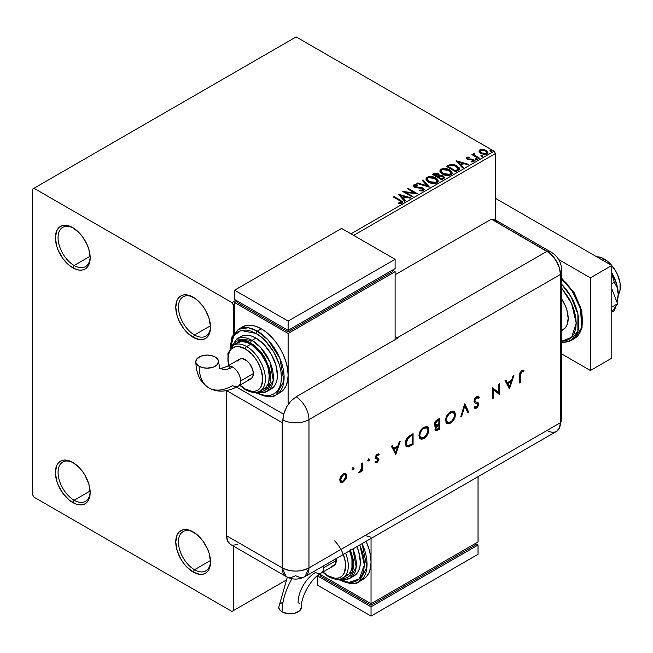 <?xml version="1.0" encoding="UTF-8"?>
<svg xmlns="http://www.w3.org/2000/svg" width="653" height="653" viewBox="0 0 653 653"><rect width="100%" height="100%" fill="white"/><g stroke="black" fill="none" stroke-linecap="round" stroke-linejoin="round"><path stroke-width="0.98" d="M194.488 334.989A22.7 13.101 -120 0 0 210.527 326.476A22.7 13.101 60 0 1 205.834 336.115A22.7 13.101 60 0 1 194.488 334.989L210.486 325.757L194.488 334.989A22.7 13.101 60 0 1 179.657 314.991A22.7 13.101 60 0 1 183.142 296.805A22.7 13.101 60 0 1 193.835 297.564A22.7 13.101 -120 0 0 178.44 307.571A22.7 13.101 -120 0 0 194.488 334.989L193.149 337.307L194.488 334.989M193.149 297.156L193.149 297.156A24.594 14.195 60 0 1 210.535 327.267A24.594 14.195 60 0 1 193.149 337.307L186.497 331.936L183.493 328.345L178.693 320.043L177.085 315.644L175.763 307.196L177.085 300.274L178.693 297.727L180.857 295.94L183.493 294.96L186.497 294.838L189.762 295.58L196.545 299.498L202.814 306.118L205.442 310.134L209.213 318.819L210.535 327.267L210.201 330.998L209.213 334.189L207.605 336.736L205.442 338.523L202.814 339.503L199.802 339.625L193.149 337.307A24.594 14.195 60 0 1 175.763 307.196A24.594 14.195 60 0 1 193.149 297.156L193.149 297.156M90.147 256.972A22.7 13.101 60 0 1 85.461 266.62A22.7 13.101 60 0 1 74.115 265.493L72.777 267.812A24.594 14.195 60 0 1 55.391 237.692A24.594 14.195 60 0 1 72.777 227.652L79.429 233.023L82.433 236.615L87.233 244.924L88.841 249.324L90.163 257.772L88.841 264.694L87.233 267.232L85.07 269.028L82.433 270.007L79.429 270.122L76.164 269.387L69.381 265.469L63.112 258.849L58.321 250.54L56.713 246.14L55.391 237.692L56.713 230.778L58.321 228.232L60.484 226.436L63.112 225.465L66.124 225.342L72.777 227.652A24.594 14.195 60 0 1 90.163 257.772A24.594 14.195 60 0 1 72.777 267.812L74.115 265.493A22.7 13.101 -120 0 0 90.147 256.98M74.115 265.493L90.114 256.254L74.115 265.493A22.7 13.101 60 0 1 59.284 245.495A22.7 13.101 60 0 1 62.761 227.301A22.7 13.101 60 0 1 73.454 228.068A22.7 13.101 -120 0 0 58.068 238.076A22.7 13.101 -120 0 0 74.115 265.493M90.147 491.725A22.7 13.101 60 0 1 85.461 501.373A22.7 13.101 60 0 1 74.115 500.247L72.777 502.565A24.594 14.195 60 0 1 55.391 472.445A24.594 14.195 60 0 1 72.777 462.406L79.429 467.777L82.433 471.368L85.07 475.384L88.841 484.077L90.163 492.525L88.841 499.447L87.233 501.986L85.07 503.781L82.433 504.761L79.429 504.875L76.164 504.14L69.381 500.222L63.112 493.603L58.321 485.293L56.713 480.894L55.391 472.445L56.713 465.532L58.321 462.985L60.484 461.189L63.112 460.218L66.124 460.096L72.777 462.406A24.594 14.195 60 0 1 90.163 492.525A24.594 14.195 60 0 1 72.777 502.565L74.115 500.247A22.7 13.101 -120 0 0 90.147 491.733M74.115 500.247L90.114 491.007L74.115 500.247A22.7 13.101 60 0 1 59.284 480.249A22.7 13.101 60 0 1 62.761 462.055A22.7 13.101 60 0 1 73.454 462.822A22.7 13.101 -120 0 0 58.068 472.829A22.7 13.101 -120 0 0 74.115 500.247M194.488 569.743A22.7 13.101 -120 0 0 210.527 561.229A22.7 13.101 60 0 1 205.834 570.869A22.7 13.101 60 0 1 194.488 569.743L210.486 560.503L194.488 569.743A22.7 13.101 60 0 1 179.657 549.744A22.7 13.101 60 0 1 183.142 531.558A22.7 13.101 60 0 1 193.835 532.317A22.7 13.101 -120 0 0 178.44 542.325A22.7 13.101 -120 0 0 194.488 569.743L193.149 572.061L194.488 569.743M193.149 531.909L193.149 531.909A24.594 14.195 60 0 1 210.535 562.021A24.594 14.195 60 0 1 193.149 572.061L186.497 566.69L183.493 563.098L180.857 559.082L177.085 550.397L175.763 541.949L177.085 535.027L178.693 532.481L180.857 530.693L183.493 529.714L186.497 529.591L189.762 530.334L196.545 534.252L202.814 540.872L207.605 549.173L209.213 553.573L210.535 562.021L210.201 565.751L209.213 568.943L207.605 571.489L205.442 573.277L202.814 574.256L199.802 574.379L193.149 572.061A24.594 14.195 60 0 1 175.763 541.949A24.594 14.195 60 0 1 193.149 531.909L193.149 531.909M32.65 189.043L32.65 494.843L33.989 497.162L231.937 611.445L285.573 580.476L233.276 610.669L233.276 546.022L233.276 610.669L285.573 580.476L231.937 611.445L233.276 610.669L231.937 611.445L33.989 497.162L32.65 494.843L32.65 189.043L296.136 36.919L494.092 151.21L350.979 233.831L494.092 151.21L296.136 36.919L32.65 189.043M235.953 300.241L231.937 302.559L33.989 188.276L231.937 302.559L235.953 300.241M479.098 151.586L480.828 153.39L483.791 154.361L486.314 154.206L487.824 153.039L486.681 150.712L483.416 149.398L480.216 149.651L479.229 150.402L479.098 151.586L480.828 153.39L486.991 153.896L487.905 152.614L486.11 150.345L482.975 149.341L479.914 149.815L479.016 151.725M478.706 158.54L479.424 158.124L474.543 155.047L474.502 153.202L473.401 153.692L473.596 154.761L472.584 154.181L471.866 154.59L478.706 158.54L479.424 158.124L474.894 155.381L474.502 153.202L473.719 153.382L473.596 154.761L472.584 154.181L471.866 154.59L478.706 158.54M472.021 161.944L472.788 161.748L472.788 161.128L471.082 161.283L471.303 161.887L473.711 161.569L474.241 160.818L473.254 159.552L473.254 160.165L471.956 159.691L473.254 160.165L473.254 159.552L471.956 159.079L471.956 159.691L470.087 159.667L471.956 159.691L471.956 159.079L470.087 159.046L470.087 159.667L469.009 159.707L470.087 159.667L470.087 159.046L468.658 159.054L468.234 159.577L468.658 159.054L467.866 158.801L467.866 159.414L467.638 157.863L469.287 157.748L469.115 157.169L469.115 157.732L469.115 157.169L466.487 157.61L466.438 158.597L467.777 159.512L472.748 160.107L472.952 161.005L471.082 161.283L471.303 161.887L473.874 161.462L473.849 159.993L471.956 159.079L468.038 158.883L467.564 157.912L469.287 157.748L468.503 157.128L466.756 157.406L466.756 158.026L467.981 157.74M457.957 170.523L459.434 169.103L459.19 167.772L454.97 164.899L450.692 164.409L446.423 166.376L455.786 171.78L457.957 170.523L459.483 168.727L456.978 165.821L450.407 164.466L446.423 166.376L455.786 171.78L457.957 170.523M439.412 175.559L438.294 173.747L438.294 174.359L435.747 173.682L433.821 174.269L438.294 174.359L438.294 173.747L433.821 173.649L433.821 174.269L433.029 174.718L433.821 173.649L432.498 174.416L441.861 179.82L444.546 177.885L443.281 175.926L439.412 175.404L438.808 174.098L436.694 173.151L434.833 173.2L432.498 174.416L441.861 179.82L444.595 177.592L443.281 175.926L439.436 175.159L439.436 175.771M429.258 187.093L423.013 179.885L422.23 180.342L427.054 185.754L417.675 182.971L416.892 183.42L429.372 187.027L423.013 179.885L422.23 180.342L427.054 185.754L417.675 182.971L416.892 183.42L429.258 187.093M412.933 196.52L405.962 192.496L417.61 193.819L408.247 188.415L407.529 188.831L414.508 192.855L402.844 191.533L412.206 196.937L412.933 196.52L405.962 192.496L417.61 193.819L408.247 188.415L407.529 188.831L414.508 192.855L402.844 191.533L412.206 196.937L412.933 196.52M399.595 200.602L401.309 202.193L398.771 202.895L399.13 203.516L401.979 203.124L402.607 202.373L402.297 201.548L394.086 196.586L393.367 197.002L399.595 200.602L401.007 202.569L398.771 202.895L399.13 203.516L401.979 203.124L402.615 202.259L400.411 200.242L394.086 196.586L393.367 197.002L399.595 200.602M398.289 194.161L404.648 201.304L405.431 200.846L403.391 198.561L406.019 197.043L409.986 198.218L410.77 197.769L398.289 194.161L404.648 201.304L405.431 200.846L403.391 198.561L406.019 197.043L409.986 198.218L410.77 197.769L398.289 194.161M423.56 190.66L424.172 189.313L422.769 187.933L414.59 186.472L414.712 185.509L417.169 185.476L417.153 184.823L414.524 184.685L413.243 185.493L413.61 186.685L415.104 187.55L422.271 188.464L423.005 189.28L422.662 190.064L419.52 190.08L419.406 190.692L422.622 190.986L424.238 189.688L422.997 188.056L414.957 186.742L414.712 185.509L417.169 185.476L417.153 184.823L413.765 184.954L413.178 185.827L414.271 187.182L422.271 188.464L423.03 189.443L422.548 190.137L419.52 190.08L419.406 190.692L423.56 190.66M428.572 182.13L431.511 183.273L435.004 183.509L437.461 182.603L438.253 180.979L437.208 179.02L435.298 177.706L432.776 176.783L429.241 176.547L426.964 177.338L426.017 178.808L426.638 180.522L428.572 182.13C431.209 183.689 434.041 183.934 437.069 182.864L438.261 181.134L435.731 177.942C433.078 176.359 430.221 176.114 427.168 177.208L426.009 178.955L428.572 182.13M442.497 174.09L445.436 175.233L448.929 175.469L451.386 174.563L452.178 172.939L451.133 170.988L449.223 169.666L446.701 168.743L443.167 168.507L440.889 169.298L439.934 170.768L440.555 172.49L442.497 174.09C445.134 175.649 447.966 175.894 450.994 174.824L452.186 173.094L449.656 169.911C447.003 168.319 444.146 168.074 441.093 169.176L439.934 170.915L442.497 174.09M456.145 160.76L462.504 167.903L463.287 167.446L461.247 165.16L463.875 163.642L467.842 164.817L468.625 164.368L456.145 160.76L462.504 167.903L463.287 167.446L461.247 165.16L463.875 163.642L467.842 164.817L468.625 164.368L456.145 160.76M475.768 159.479L476.812 159.691L477.335 159.169L475.923 158.573L475.4 158.875L475.768 159.479L477.147 159.585L476.968 158.785L475.588 158.679L475.768 159.479L475.588 158.679M481.285 156.287L482.853 155.985L481.441 155.39L480.918 155.683L481.285 156.287L482.673 156.393L482.485 155.602L481.106 155.496L481.285 156.287L481.106 155.496M490.289 151.096L491.342 151.308L491.856 150.786L490.444 150.19L489.921 150.492L490.289 151.096L491.668 151.194L491.489 150.402L490.109 150.296L490.289 151.096L490.109 150.296M233.276 334.336L233.276 304.878L234.615 304.102L233.276 304.878L231.937 302.559L233.276 304.878L233.276 334.336M353.648 235.374L495.423 153.528L495.423 219.971L495.423 153.528L494.092 151.21L495.423 153.528L353.648 235.374M402.599 202.74L401.285 201.385L393.898 197.312L394.086 196.586L394.086 197.206L400.411 200.855L400.411 200.242L400.411 200.855L402.55 202.561M401.317 202.642L400.73 203.312L398.771 203.507L400.403 203.385L400.403 202.765L400.403 203.385L401.007 203.189L401.007 202.569M398.91 194.863L410.06 198.177L398.91 194.863M403.391 199.181L403.391 198.561L405.072 201.059L403.391 199.181M400.599 196.055L402.738 198.447L404.754 197.288L404.754 196.667L404.754 197.288L402.738 198.447L400.599 195.435L404.754 196.667L402.738 197.826L400.599 195.435L400.599 196.055M403.97 192.178L414.508 193.476L414.508 192.855L414.508 193.476L403.97 192.178M408.068 189.133L408.247 188.415L408.247 189.027L416.5 193.794L408.068 189.133M405.962 193.117L405.962 192.496L405.962 193.117L412.394 196.831L405.962 193.117M423.022 190.129L421.838 190.962L419.52 190.7L419.52 190.08L419.52 190.7L422.548 190.758L422.948 189.737M413.235 186.129L413.765 184.954L413.765 185.566L417.153 185.444L417.153 184.823L417.153 185.476L414.524 185.297L413.178 186.415M414.475 186.325L414.712 185.509M414.712 186.129L414.957 187.362L414.957 186.742L414.957 187.362L416.598 187.803L416.598 187.191L416.598 187.803L418.418 187.827L418.418 187.215L418.418 187.827L422.997 188.676L422.997 188.056L424.189 189.974M424.172 189.933L422.018 188.252L415.708 187.664L414.41 186.423M417.602 183.632L417.675 182.971L417.675 183.591L427.054 186.374L427.054 185.754L427.054 186.374L417.602 183.632M422.589 180.75L423.013 179.885L428.752 186.946L423.013 180.506L422.589 180.75M426.034 179.273L427.168 177.828C430.221 176.734 433.078 176.979 435.731 178.563L438.236 181.436M438.253 181.599L436.53 179.077L432.776 177.396L428.123 177.412L426.466 178.383L426.017 179.428M436.939 180.873L436.082 182.938L432.539 183.411L428.654 181.918L427.242 179.673M437.053 181.583L436.082 182.938L436.082 182.318L436.082 182.938L429.29 182.326L427.266 179.493M428.164 177.747L435.012 178.359L437.061 180.857L436.082 182.318L429.29 181.714L427.233 179.159L428.164 177.747L430.596 177.2L435.339 178.563L436.939 180.252L436.922 181.493L434.433 182.832L430 182.081L427.364 179.82L427.307 178.718L428.164 177.747M439.412 175.404L439.412 176.016L443.281 176.547L443.281 175.926L444.546 177.885M444.554 177.918L442.456 176.163L439.412 176.016M443.371 178L441.616 179.469L438.139 177.453L438.139 176.841L439.755 176.032L442.563 176.343L443.371 177.387L442.44 178.987L443.297 177.681M438.343 176.024L437.175 176.906L434.18 175.167L434.922 174.122L437.592 174.171L438.4 175.167L437.543 176.694L438.318 175.461M437.543 176.073L437.175 176.906L437.543 176.073L434.18 174.555L434.18 175.167L437.175 176.906L437.175 176.286L434.18 174.555L435.886 173.78L437.306 174.024L438.4 175.135L437.543 176.073M442.44 178.375L441.616 179.469L442.44 178.375L441.616 178.849L438.139 176.841L438.139 177.453L441.616 179.469L441.616 178.849L438.139 176.841L440.114 175.943L441.959 176.073L443.371 177.379L442.44 178.375M439.959 171.233L441.093 169.788C444.146 168.694 447.003 168.939 449.656 170.523L452.162 173.396M452.178 173.559L450.448 171.037L446.701 169.364L442.048 169.372L440.391 170.343L439.934 171.388M450.856 172.833L450.007 174.898L446.464 175.371L442.579 173.878L441.167 171.633M450.978 173.543L450.007 174.898L450.007 174.286L450.007 174.898L443.216 174.294L441.191 171.453M442.089 169.707L448.938 170.319L450.986 172.816L450.007 174.286L443.216 173.674L441.159 171.119L442.089 169.707L444.522 169.16L449.264 170.523L450.856 172.212L450.839 173.453L448.35 174.792L443.926 174.041L441.289 171.788L441.232 170.686L442.089 169.707M459.19 168.392L456.651 166.254L453.117 165.054L450.031 165.176L446.954 166.686L447.836 165.56L447.836 166.172L450.407 165.078L450.407 164.466L450.407 165.078L456.978 166.433L456.978 165.821L459.451 169.037M458.21 169.054L457.671 170.082L455.541 171.429L448.097 167.127L455.541 171.429L455.541 170.808L448.097 166.515L448.097 167.127L448.097 166.515L450.905 165.193L456.259 166.237L458.006 169.731L458.21 169.086L456.316 170.36L456.316 170.98L458.006 169.731L458.006 169.111L455.541 170.808L455.541 171.429L456.316 170.36L455.541 170.808L448.097 166.515L450.905 165.193L453.819 165.258L457.28 166.939L458.161 168.784M458.21 169.086L458.21 168.466L458.006 169.111M456.765 161.462L467.915 164.776L456.765 161.462M461.247 165.78L461.247 165.16L462.928 167.658L461.247 165.78M458.455 162.646L460.594 165.046L462.61 163.879L462.61 163.266L462.61 163.879L460.594 165.046L458.455 162.034L462.61 163.266L460.594 164.425L458.455 162.034L458.455 162.646M467.866 158.801L467.638 157.863M474.192 161.144L473.254 160.165L474.176 161.103M466.332 158.426L466.756 157.406L466.266 158.099L467.181 159.234L472.568 159.985L472.788 161.128M473.074 161.16L472.788 161.748L472.568 160.605M468.503 157.74L466.315 158.459M472.788 161.748L471.972 161.944M467.866 159.414L467.507 158.589M475.768 160.099L475.588 159.299L476.968 159.405L476.968 158.785L477.147 160.197M477.147 159.585L476.968 158.785M477.204 159.577L475.523 159.34M472.405 154.9L472.584 154.181L473.596 155.373L473.596 154.761L473.596 155.373L472.405 154.9M473.384 154.345L473.719 153.382L473.596 154.761M473.719 153.382L473.719 154.002L474.502 153.822L474.502 153.202L474.543 153.896L473.335 154.492M474.29 154.688L474.445 153.937M474.445 154.557L474.894 155.994L474.894 155.381L474.894 155.994L477.131 157.422L477.131 156.802L477.131 157.422L478.894 158.434L475.139 156.189L474.2 154.916M481.285 156.908L481.106 156.116L482.485 156.214L482.485 155.602L482.673 157.014M482.673 156.393L482.485 155.602M482.722 156.393L481.049 156.157M479.098 152.206L479.914 149.815L479.914 150.427L482.975 149.961L482.975 149.341L482.975 149.961L486.11 150.957L486.11 150.345L487.864 152.916M487.824 153.659L487.162 151.749L483.849 150.1L480.567 150.141L479.049 151.406M486.754 152.826L486.15 154.035L483.751 154.345L481.122 153.316L480.175 151.578M480.184 151.52L481.555 153.594L480.175 151.488L480.535 150.443L485.391 150.761L486.787 152.467L486.15 154.035L486.738 152.769L486.15 153.414L481.555 152.982L481.555 153.594L486.15 154.035L486.15 153.414L483.751 153.724L482.036 153.226L480.135 151.202L481.277 150.076L483.8 150.125L486.191 151.349L486.738 152.769M490.289 151.708L490.109 150.916L491.489 151.023L491.489 150.402L491.668 151.814M491.668 151.194L491.489 150.402M491.725 151.194L490.052 150.957M404.754 196.667L402.738 197.826L400.599 195.435L404.754 196.667M462.61 163.266L460.594 164.425L458.455 162.034L462.61 163.266M604.303 259.012L602.425 260.09L604.303 259.012A22.7 13.101 -120 0 0 596.777 256.825L601.168 257.56L607.429 261.176L610.441 263.967L615.648 270.987L617.648 274.954L620.04 283.018L620.04 290.242L618.203 294.829A22.7 13.101 -120 0 0 604.303 259.012M561.735 330.508L563.098 329.724A24.594 14.195 -120 0 0 561.735 299.139L565.253 305.62L566.861 310.02L568.183 318.468L566.861 325.39L565.253 327.928L561.735 330.353M561.735 279.117L571.987 290.675L580.517 308.755L581.692 327.577L574.526 338.409A37.833 21.843 -120 0 0 581.341 312.052A37.833 21.843 -120 0 0 561.735 279.117M561.735 288.259L571.612 303.604L576.215 323.104L571.612 337.283L561.735 341.233L564.918 340.98L568.771 339.552L571.93 336.932L574.281 333.218L575.726 328.549L576.215 323.104L575.726 317.097L574.281 310.755L571.93 304.331L568.771 298.054L561.735 288.259M561.735 342.27L564.037 342.352L571.048 340.417L577.872 330.94L577.913 314.273L571.138 296.886L561.735 284.365A37.833 21.843 60 0 1 571.048 340.417A37.833 21.843 60 0 1 561.735 342.033M561.735 278.823L566.673 283.386L574.926 294.503L580.427 307.204L581.88 313.546L582.362 319.554M590.394 277.851L558.65 259.527L590.394 277.851L611.788 265.493L495.423 198.316L611.788 265.493L590.394 277.851L590.394 370.512L611.788 358.162L611.788 265.493L611.788 358.162L590.394 370.512L590.394 277.851M561.735 353.975L590.394 370.512L561.735 353.975M611.788 288.789L617.591 303.751L611.788 307.098L617.591 303.751L611.788 312.003L617.591 303.751L611.788 288.789M617.942 297.939A30.267 17.476 -120 0 0 617.967 297.784A30.267 17.476 -120 0 0 618.211 294.225A30.267 17.476 -120 0 0 611.788 272.864L616.579 283.826L618.211 294.225L617.077 287.418L614.261 282.235L611.788 273.836L614.261 282.235L611.788 283.663L614.261 282.235L617.077 287.418L618.211 294.225L617.061 302.38L618.211 294.225L617.967 297.809M615.991 306.028L614.261 310.763L611.788 312.191L614.261 310.763L615.991 306.028M498.198 222.902L496.076 220.388L491.415 219.163L549.663 253.086L554.487 258.18L558.176 264.571L559.409 267.95L560.429 274.456L560.429 422.72L559.409 428.041L556.511 431.38L559.409 428.041L560.429 422.72A18.913 10.921 60 0 1 558.886 429.029A18.913 10.921 60 0 1 547.051 430.441L486.061 465.654M554.487 432.123L552.177 432.221L554.487 432.123M561.735 418.671A18.913 10.921 180 0 1 560.429 422.72A18.913 10.921 0 0 0 561.735 418.728L558.968 428.89M561.735 418.728L561.735 270.464A18.913 10.921 180 0 1 560.429 274.456L560.429 422.72L308.975 567.89L308.975 419.626L560.429 274.456A18.913 10.921 0 0 0 561.735 270.407M551.214 252.18A18.913 10.921 120 0 0 547.051 251.283A18.913 10.921 60 0 1 560.429 274.456L560.429 422.72L560.429 274.456L559.409 267.95L556.511 261.273L552.177 255.413L547.051 251.283A18.913 10.921 -60 0 1 551.165 252.148L495.521 220.028A18.913 10.921 120 0 0 491.415 219.163L547.051 251.283L397.253 337.772L395.114 336.54L397.253 337.772A18.913 10.921 60 0 1 397.791 338.091L296.136 396.779A18.913 10.921 60 0 1 308.975 419.626L560.429 274.456A18.913 10.921 -120 0 0 547.051 251.283L491.415 219.163L395.114 274.758L491.415 219.163L547.051 251.283L397.253 337.772A18.913 10.921 60 0 1 397.791 338.091L296.136 396.779L291.026 400.909L286.691 406.754L283.353 415.12L282.773 423.022A18.913 10.921 180 0 1 282.227 422.711L226.615 390.608L282.227 422.711L282.227 567.89L282.227 422.711A18.913 10.921 0 0 0 282.773 423.022L282.773 419.928A18.913 10.921 0 0 0 308.975 419.626A18.913 10.921 180 0 1 282.773 419.928L283.794 413.439L286.691 406.754L291.026 400.909L296.136 396.779A18.913 10.921 -120 0 1 308.975 419.626L308.975 567.89A18.913 10.921 60 0 1 305.057 576.55A18.913 10.921 60 0 1 295.605 575.611A18.913 10.921 -60 0 1 286.145 576.55A18.913 10.921 -60 0 1 282.227 567.89L226.591 535.77L227.603 541.092L230.509 544.431A18.913 10.921 120 0 1 226.591 535.77L282.227 567.89L286.145 576.55L230.509 544.431M352.71 467.752L354.024 468.511L353.093 468.168L352.596 469.842L353.795 469.287L354.024 468.511L353.493 468.209L352.71 469.556L353.24 469.866L354.024 468.511L353.24 468.062L352.465 469.417L353.24 469.866L351.926 469.107M368.194 458.814L369.508 459.573L369.165 459.026L368.431 459.361L368.08 460.904L369.28 460.341L369.508 459.573L368.969 459.263L368.194 460.618L368.725 460.928L369.508 459.573L368.725 459.124L367.949 460.479L368.725 460.928L367.41 460.169M395.8 454.447L400.24 441.069L399.318 441.599L397.897 445.885L393.653 448.342L392.265 445.673L391.351 446.203L395.8 454.447L400.24 441.069L399.318 441.599L397.897 445.885L393.653 448.342L392.265 445.673L391.351 446.203L395.8 454.447M427.111 426.638L428.801 429.935L428.082 427.38L426.613 426.491L422.907 427.805L420.385 430.817L419.316 433.282L419.316 437.665L420.41 438.889L422.034 439.183L424.907 437.812L428.009 433.568L428.784 430.507L428.27 429.625C428.017 433.241 426.393 436.09 423.405 438.163L423.944 438.473C426.931 436.4 428.556 433.551 428.801 429.935L427.389 426.784L423.87 427.152C420.867 429.201 419.226 432.041 418.965 435.673L420.377 438.873L423.944 438.473L420.124 438.702M453.753 411.259L455.451 414.549L454.733 411.994L453.255 411.104L449.55 412.418L447.036 415.439L445.958 417.896L445.966 422.287L447.052 423.511L448.676 423.797L451.55 422.426L454.659 418.181L455.435 415.12L454.921 414.239C454.668 417.863 453.043 420.703 450.056 422.777L450.594 423.087C453.582 421.014 455.198 418.165 455.451 414.549L454.039 411.398L450.513 411.765C447.509 413.822 445.877 416.663 445.607 420.287L447.027 423.487L450.594 423.087L446.766 423.315M478.322 396.379L479.457 397.416L478.6 396.51L476.355 396.861L474.755 398.608L473.939 401.171L474.674 402.77L477.988 404.452L476.894 406.77L475.825 407.17L474.813 406.607L474.054 407.709L475.106 408.403L477.416 407.423L478.861 404.248L478.257 402.836L475.115 401.571L474.935 399.856L476.608 397.808L477.841 397.677L478.665 398.42L479.457 397.416L478.331 396.387L476.608 396.697L473.939 401.171L474.886 402.917L477.474 403.774L478.02 404.778L476.641 406.933L474.813 406.607L474.054 407.709L474.715 408.239L476.551 408.101L478.861 404.248L478.159 402.779M509.462 388.821L513.911 375.442L512.989 375.973L511.568 380.258L507.324 382.707L505.936 380.046L505.022 380.568L509.462 388.821L513.911 375.442L512.989 375.973L511.568 380.258L507.324 382.707L505.936 380.046L505.022 380.568L509.462 388.821M520.392 375.32L520.963 372.488L522 371.647L523.494 371.712L523.992 370.594L521.731 370.651L519.853 372.945L519.551 383.001L520.392 382.511L520.392 375.32L519.853 375.01L519.853 382.201L520.392 382.511L520.392 375.32L521.682 371.786L523.494 371.712L523.992 370.594L521.731 370.651L519.551 375.695L519.551 383.001L520.392 382.511L519.551 382.38L519.853 375.01L520.392 375.32M498.786 384.176L498.786 392.665L492.419 387.849L492.419 398.656L493.26 398.175L493.26 389.67L499.627 394.502L499.627 383.695L498.786 384.176L498.786 392.665L492.419 387.849L492.419 398.656L493.26 398.175L493.26 389.67L499.627 394.502L499.627 383.695L498.786 384.176M464.814 403.791L460.732 416.957L461.63 416.434L464.756 406.117L467.875 412.835L468.772 412.312L464.691 403.856L460.732 416.957L461.63 416.434L464.756 406.117L467.875 412.835L468.772 412.312L464.814 403.791M439.73 418.271L436.09 420.548L434.433 423.136L434.441 425.65L436.008 426.254L434.922 429.176L435.845 430.776L439.73 429.086L439.73 418.271L437.192 419.732L434.204 424.532L434.89 426.14L436.008 426.254L434.922 429.176L435.584 430.678L439.73 429.086L439.73 418.271M410.182 435.331L407.439 437.559L405.701 441.053L405.554 444.889L406.99 446.799L408.949 446.676L413.08 444.464L413.08 433.657L410.182 435.331C407.17 437.102 405.578 439.779 405.399 443.363L406.697 446.66L408.223 446.881L413.08 444.464L413.08 433.657L410.182 435.331M377.499 459.59L376.283 458.757L378.03 459.9L377.14 461.475L375.957 461.328L375.393 462.332L377.491 462.21L378.846 459.785L378.634 458.43L376.34 457.72L376.21 456.537L377.32 455.133L378.675 455.182L379.23 454.129L378.095 453.876L376.503 454.79L375.499 456.406L375.344 458.226L377.801 459.312L377.965 460.332L377.14 461.475L375.957 461.328L375.393 462.332L377.14 462.446L374.855 462.022M362.309 462.969L361.468 463.459L361.142 469.597L359.068 472.609L360.317 472.054L361.468 470.193L361.468 471.352L362.309 470.87L362.309 462.969L361.468 463.459L361.313 468.911L359.068 472.609L359.795 472.462L361.468 470.193L361.468 471.352L362.309 470.87L362.309 462.969M345.478 473.384L346.286 475.531L345.347 478.869L345.886 479.18L346.767 476.633L346.563 474.421L345.257 473.327L343.274 473.817L340.335 477.31L339.756 479.514L340.107 481.579L341.217 482.445L342.915 482.192L345.886 479.18L345.347 478.869L342.743 481.685L343.274 481.996L345.886 479.18L346.825 475.841L345.755 473.515L343.274 473.817L339.74 479.931L340.817 482.281M226.591 390.608L226.591 535.77L226.591 390.608M232.533 545.173L237.357 544.7M560.429 422.72L308.975 567.89C300.062 572.126 291.148 572.126 282.227 567.89A18.913 10.921 0 0 0 308.975 567.89L305.057 576.55L556.511 431.38A18.913 10.921 -120 0 0 560.429 422.72M283.573 414.222L236.557 387.082L283.573 414.222M365.158 535.46L371.043 537.28M523.42 370.373L522.963 371.402L523.494 371.712L521.151 371.475L521.682 371.786L521.151 371.475L519.853 375.01L520.425 372.177L521.461 371.337L522.963 371.402L523.42 370.373M505.651 380.209L507.324 382.707L505.651 380.209M513.119 375.899L509.014 388.257L513.119 375.899M507.234 383.254L510.573 381.328L507.234 383.254L508.883 386.429L507.234 383.254M509.413 386.739L507.765 383.564L511.111 381.63L510.573 381.328L511.111 381.63L509.413 386.739L507.765 383.564L511.111 381.63L509.413 386.739M499.088 383.997L499.088 394.192L499.627 394.502L498.998 394.249L499.088 383.997M492.729 389.359L493.26 389.67L492.729 389.359L492.729 397.865L493.26 398.175L492.419 398.044L492.729 389.359M492.525 387.784L498.786 392.665L492.525 387.784M477.71 397.628L476.078 397.497L478.665 398.42L479.457 397.416L478.927 397.114L478.265 397.946L478.927 397.114L478.135 396.249M474.78 400.697L476.608 397.808L476.078 397.497L474.241 400.387L475.115 401.571L474.78 400.697M478.339 402.901L474.919 401.513L474.266 400.664L475.106 398.338L477.302 397.367M474.005 407.815L475.629 407.978L477.286 406.664L478.282 404.468L477.8 402.591L478.861 404.248L478.322 403.938L476.013 407.79L476.551 408.101L474.437 408.052M474.772 406.672L475.384 407.031L474.813 406.607M477.4 403.734L474.649 402.754M474.837 402.836L476.87 403.423M464.601 404.166L468.772 412.312L467.646 412.345L468.242 412.002L464.601 404.166M464.218 405.807L464.756 406.117L464.218 405.807L461.1 416.124L461.63 416.434L460.961 416.206L464.218 405.807M448.146 423.487L451.941 421.258L454.121 417.871L454.896 413.7L453.468 411.072M447.436 422.173L446.219 421.103L445.917 419.724L447.117 415.512L450.407 412.337L451.909 411.953L453.386 412.574M453.215 412.418L450.015 412.549C447.525 414.198 446.162 416.508 445.917 419.495L446.448 419.806C446.693 416.818 448.056 414.5 450.546 412.859L453.492 412.549L454.61 415.039C454.374 418.01 453.019 420.328 450.546 422.001L447.566 422.32L445.917 419.495L447.305 422.132M435.306 430.474L439.191 428.776L439.191 418.581L439.191 428.776L439.73 429.086L439.191 428.776L437.363 429.829L437.902 430.139L435.331 430.474M435.853 430.474L436.302 430.351M435.2 424.842L434.531 423.47L435.837 421.152M436.049 420.973L438.351 419.561L437.159 420.246L434.514 423.732L435.282 424.858M435.608 429.217L435.69 426.858L438.351 424.687L435.233 428.36L435.894 429.282M438.889 428.458L436.106 429.503L435.233 428.36L435.763 428.67L438.326 425.323L437.788 425.013L438.889 424.997L438.351 424.687L438.889 424.997L438.889 428.458L436.735 429.56L435.804 429.037L436.424 426.866L438.889 424.997L438.889 428.458M438.889 423.887L435.518 425.07L434.514 423.732L435.045 424.042L437.69 420.556L437.159 420.246L437.69 420.556L438.889 419.863L438.351 419.561L438.889 419.863L438.889 423.887L436.286 425.16L435.069 424.336L435.959 421.879L438.889 419.863L438.889 423.887M421.495 438.873L425.291 436.645L427.47 433.257L428.246 429.078L426.825 426.458M420.785 437.559L419.569 436.49L419.283 435.322L420.467 430.89L423.756 427.723L425.266 427.34L426.744 427.96M426.564 427.797L423.364 427.927C420.875 429.576 419.512 431.894 419.267 434.882L419.806 435.184C420.042 432.204 421.414 429.886 423.903 428.237L426.85 427.935L427.968 430.425C427.723 433.388 426.368 435.714 423.903 437.388L420.916 437.706L419.267 434.882L420.654 437.518M412.549 433.967L412.549 444.154L413.08 444.464L412.549 444.154L410.655 445.248L411.186 445.558L410.655 445.248L407.684 446.579L408.223 446.881L406.452 446.489L408.411 446.366L412.549 444.154L412.549 433.967M405.954 446.211L406.46 446.489M406.86 445.199L405.709 442.905L406.517 439.298L408.28 437.094L411.708 434.939L412.239 435.249L412.239 443.844L408.705 445.583L407.268 445.436L405.701 442.571L407.023 445.264M406.239 442.881L408.492 437.69L407.954 437.379L405.701 442.571L406.239 442.881L407.521 438.816L411.161 435.869L410.631 435.559L407.954 437.379L408.492 437.69L412.239 435.249L410.631 435.559L412.239 435.249L412.239 443.844L407.905 445.64L406.705 444.889L406.239 442.881M391.98 445.836L393.653 448.342L391.98 445.836M399.448 441.526L395.343 453.884L399.448 441.526M393.563 448.88L396.902 446.954L393.563 448.88L395.212 452.056L393.563 448.88M395.742 452.366L394.094 449.191L397.44 447.256L396.902 446.954L397.44 447.256L395.742 452.366L394.094 449.191L397.44 447.256L395.742 452.366M378.414 455.035L378.675 453.868L378.144 454.872L376.781 454.823L378.675 455.182L379.23 454.129L377.279 454.186L375.271 457.631L375.785 458.822L375.246 458.512M375.589 458.667L375.051 458.357M375.222 462.234L377.287 461.598L378.34 459.067L376.61 462.136L377.14 462.446L378.871 459.369L378.022 458.031L378.34 459.067L378.871 459.369L378.56 458.341L375.704 457.304L376.34 457.72L375.573 456.798L375.948 455.663L376.781 454.823L375.573 456.798L376.112 457.1L377.32 455.133L376.781 454.823L378.675 455.182M376.846 457.631L376.34 457.72M378.56 458.341L377.801 457.851M375.622 458.659L377.165 458.937M367.949 460.479L368.725 460.928M369.508 459.573L368.725 459.124M367.892 460.724L368.912 458.953M361.77 463.279L361.77 470.56L362.309 470.87L361.468 470.74L361.77 463.279M361.027 469.94L361.468 470.193L361.027 469.94M360.268 471.148L359.264 472.152L359.795 472.462L358.53 472.299M359.068 472.241L360.619 470.552M352.465 469.417L353.24 469.866M354.024 468.511L353.24 468.062M352.408 469.662L353.428 467.891M340.678 482.192L343.274 481.996L342.743 481.685L340.14 481.89M340.401 482.036L342.743 481.685L345.094 479.318L346.286 475.531L346.825 475.841L345.698 473.596M341.315 482.192L342.017 482.028M340.05 479.131L341.715 475.294L343.274 474.225L344.662 474.249L342.743 474.478L340.05 479.131L340.842 480.894L340.05 479.131M343.282 481.024L341.38 481.196L340.58 479.433L343.282 474.788L342.743 474.478L345.2 474.56L345.984 476.315L343.282 481.024L341.192 481.073L340.629 478.796L342.245 475.604L344.784 474.413L345.935 475.735L345.788 477.637L343.282 481.024M446.448 419.806L447.134 416.81L449.37 413.716L452.088 412.288L453.925 412.884L454.594 414.598L454.317 416.998L451.721 421.128L449.762 422.377L447.966 422.483L446.75 421.414L446.448 419.806M419.806 435.184L420.483 432.196L422.72 429.103L425.438 427.666L427.274 428.262L427.944 429.984L427.666 432.384L425.079 436.514L423.111 437.755L421.324 437.869L420.108 436.792L419.806 435.184M321.154 573.04A11.346 6.554 -120 0 0 323.553 567.816A11.346 6.554 -120 0 0 323.406 565.963A11.346 6.554 60 0 1 323.553 567.816L336.262 560.478A11.346 6.554 -120 0 0 336.115 558.625M287.328 577.179L278.749 607.233L279.606 609.739L282.072 611.869A47.318 27.32 -60 0 1 291.964 578.729A47.318 27.32 120 0 0 282.072 611.869A11.346 6.554 -0 0 0 294.479 613.281A11.346 6.554 -0 0 0 301.441 607.184M359.191 581.66L366.904 567.212L362.097 543.623A37.833 21.843 60 0 1 359.191 581.66A37.833 21.843 60 0 1 340.278 579.782A1.894 1.094 -60 0 1 339.331 579.88A1.894 1.094 -60 0 1 338.964 579.309A1.894 1.094 120 0 0 339.331 579.88C349.249 584.239 355.869 584.827 359.191 581.66L363.207 579.342A37.833 21.843 -120 0 0 371.043 562.021A37.833 21.843 -120 0 0 366.104 541.304L369.002 549.026L370.529 555.703L371.043 562.021L371.043 603.723L478.037 541.949L478.037 476.682L478.037 541.949L371.043 603.723L319.603 574.028L371.043 603.723L371.043 605.266L371.043 538.456L371.043 562.021L370.529 567.751L369.002 572.665L366.529 576.583L363.207 579.342M338.94 579.015L343.894 581.309L348.661 582.394L353.061 582.215L356.905 580.795L360.072 578.166L362.415 574.452L363.86 569.783L364.35 564.339L363.86 558.331L362.415 551.997L359.795 544.945L364.35 564.967L359.223 579.056L348.947 582.419L339.348 579.244M356.734 546.21L358.709 551.63L360.342 562.021L359.925 566.608L358.709 570.542L356.734 573.669L354.073 575.881L350.057 578.191L356.179 567.179L352.898 548.936A30.267 17.476 60 0 1 350.057 578.191A30.267 17.476 60 0 1 340.36 579.023M350.588 550.267L353.542 561.898L352.334 571.84L341.568 578.615M344.474 576.77A26.479 15.288 -120 0 0 345.6 553.14A26.479 15.288 60 0 1 342.817 578.003A26.479 15.288 60 0 1 329.577 576.697A1.894 1.094 -60 0 1 328.63 576.787A1.894 1.094 -60 0 1 328.239 575.922A1.894 1.094 120 0 0 328.63 576.787C335.364 579.872 340.091 580.28 342.817 578.003L346.833 575.693A26.479 15.288 -120 0 0 349.616 550.83L351.951 559.139L351.951 567.579L350.89 571.016L349.159 573.758L346.833 575.693M334.679 540.913A24.594 14.195 60 0 1 345.315 569.489A24.594 14.195 60 0 1 328.239 575.922L334.891 578.24L337.895 578.117L340.531 577.138L342.694 575.35L344.302 572.803L345.625 565.882L345.29 561.776L343.29 554.479M354.073 575.881A30.267 17.476 -120 0 0 356.905 546.618M475.368 545.035L475.368 543.492L475.368 545.035L371.043 605.266L320.215 575.922L320.215 574.379L320.215 575.922L371.043 605.266L475.368 545.035M478.037 554.299L478.037 545.035L475.368 543.492L478.037 545.035L478.037 554.299L371.043 616.081L371.043 606.808L478.037 545.035L371.043 606.808L371.043 616.081L317.538 585.186L317.538 575.922L371.043 606.808L317.538 575.922L317.538 585.186L371.043 616.081L478.037 554.299M320.215 574.379L317.538 575.922L320.215 574.379M341.266 578.591L344.735 578.452L347.771 577.325L350.269 575.26L352.122 572.322L353.265 568.641L353.265 559.597L350.269 549.516M323.006 571.971L328.239 575.922M336.107 558.584L335.65 563.67L333.912 565.678L331.308 566.184M278.749 607.29A11.346 6.554 -0 0 0 282.072 611.869L287.883 613.657L294.438 613.289L299.531 610.873L301.441 607.233C300.788 596.426 311.514 577.848 321.203 573.016A11.346 6.554 60 0 1 315.53 572.452A24.618 14.211 120 0 0 298.119 602.605L299.531 603.592M282.072 602.605L280.659 603.592M323.553 567.816A11.346 6.554 60 0 1 321.203 573.016L333.912 565.678A11.346 6.554 -120 0 0 336.262 560.478L323.553 567.816M237.896 361.142L239.643 359.142L242.239 358.636L246.883 360.783L249.773 363.835L252.727 369.704L253.34 373.606L252.727 376.797L250.989 378.797A11.346 6.554 -120 0 0 253.34 373.606L240.631 380.944A11.346 6.554 60 0 1 238.28 386.135A11.346 6.554 60 0 1 232.599 385.572A47.318 27.32 -60 0 1 208.944 387.915A47.318 27.32 -60 0 1 199.149 366.26A11.346 6.554 180 0 1 195.818 361.68A11.346 6.554 180 0 1 202.781 355.583A11.346 6.554 180 0 1 215.196 356.995L217.653 359.117L218.518 361.623L216.608 365.264L213.474 367.076L207.172 368.178L202.83 367.68L199.149 366.26L196.039 362.905L195.818 361.623L196.684 359.117L200.863 356.179L207.172 355.069L211.515 355.575L215.196 356.995A11.346 6.554 180 0 1 218.518 361.574A11.346 6.554 180 0 1 211.556 367.672A11.346 6.554 180 0 1 199.149 366.26A47.318 27.32 120 0 0 208.944 387.915C200.536 382.952 196.161 374.185 195.818 361.623M218.518 361.623C219.694 367.835 220.281 370.047 220.29 368.259C218.747 369.165 220.959 368.57 226.926 366.48A11.346 6.554 60 0 1 232.599 367.043A24.618 14.211 -60 0 1 220.29 368.259A24.618 14.211 120 0 0 232.599 367.043A11.346 6.554 -120 0 0 226.975 366.455M230.607 347.649L233.725 335.822L240.9 330.475L256.017 333.446A1.894 1.094 -60 0 1 257.347 331.128L248.434 327.749L238.435 329.259A37.833 21.843 60 0 1 257.347 331.128L261.363 328.818A37.833 21.843 -120 0 0 242.451 326.941L238.435 329.259L232.003 336.785L230.06 348.351M257.347 392.91A1.894 1.094 -60 0 1 256.409 393A1.894 1.094 -60 0 1 256.041 392.429A1.894 1.094 120 0 0 256.409 393C266.228 397.359 272.848 397.955 276.268 394.779A37.833 21.843 60 0 1 257.347 392.91M232.256 346.041L241.316 339.984L250.662 342.711A1.894 1.094 -60 0 1 252.001 340.401L236.868 338.899A30.267 17.476 60 0 1 252.001 340.401L256.017 338.083A30.267 17.476 -120 0 0 240.884 336.581L244.124 335.381L247.822 335.234L251.838 336.148L256.017 338.083L264.204 344.686L271.142 354.057L275.786 364.749L277.411 375.149L277.003 379.728L275.786 383.662L273.803 386.796L271.142 389A30.267 17.476 -120 0 0 275.786 364.749A30.267 17.476 -120 0 0 256.017 338.083L252.001 340.401A30.267 17.476 60 0 1 271.77 367.068A30.267 17.476 60 0 1 267.134 391.318A30.267 17.476 60 0 1 257.437 392.151M229.676 368.733A24.594 14.195 60 0 1 245.316 348.89A1.894 1.094 -60 0 1 246.654 346.572A26.479 15.288 -120 0 0 231.75 346.498M237.423 342.947L240.263 341.894L243.496 341.764L247.014 342.564L250.662 344.262L246.654 346.572L250.662 344.262A26.479 15.288 -120 0 0 237.423 342.947L233.407 345.266A26.479 15.288 60 0 1 246.654 346.572A26.479 15.288 60 0 1 263.951 369.908A26.479 15.288 60 0 1 259.894 391.131A26.479 15.288 60 0 1 246.654 389.817A1.894 1.094 -60 0 1 245.708 389.914A1.894 1.094 -60 0 1 245.316 389.049L251.968 391.359L254.972 391.237L257.609 390.265L259.772 388.47L261.38 385.931L262.702 379.009L261.38 370.561L257.609 361.868L254.972 357.852L251.968 354.261L245.316 348.89L238.663 346.58L235.651 346.702L233.015 347.674L230.86 349.469L229.252 352.008L227.93 358.93L228.73 365.435M230.599 348.122L231.089 342.678L232.533 338.009L234.884 334.287L238.043 331.667L241.896 330.238L246.287 330.067L251.054 331.153L256.017 333.446C263.445 336.556 281.076 355.542 281.427 377.467C281.076 398.983 263.445 397.604 256.017 392.135L260.971 394.436L265.738 395.514L270.13 395.343L273.982 393.914L277.141 391.294L279.492 387.58L280.937 382.903L281.427 377.467L280.937 371.459L279.492 365.117L273.982 352.416L265.738 341.299L260.971 336.875L256.017 333.446A1.894 1.094 120 0 1 257.347 331.128A37.833 21.843 60 0 1 282.063 364.464A37.833 21.843 60 0 1 276.268 394.779L283.908 381.083L279.876 358.358L268.334 340.197L257.347 331.128L261.363 328.818A37.833 21.843 -120 0 1 288.112 375.149L288.112 333.446L234.615 302.559L288.112 333.446L395.114 271.672L395.114 339.642L395.114 271.672L392.437 270.13L395.114 271.672L288.112 333.446L288.112 375.149A37.833 21.843 -120 0 1 280.276 392.461L283.606 389.702L286.079 385.792L287.598 380.879L288.112 375.149L288.112 404.509L288.112 375.149L287.598 368.823L286.079 362.154L283.606 355.387L280.276 348.784L276.227 342.596L271.599 337.079L266.579 332.418L261.363 328.818L256.147 326.394L251.127 325.259L246.499 325.439L242.451 326.941M234.615 302.559L237.292 301.017L237.292 302.559L288.112 331.904L392.437 271.672L392.437 270.13L392.437 271.672L288.112 331.904L237.292 302.559L237.292 301.017L234.615 302.559L234.615 332.491L234.615 302.559M288.112 330.361L288.112 331.904L288.112 330.361L234.615 299.474L234.615 290.201L234.615 299.474L288.112 330.361L288.112 321.088L288.112 330.361L395.114 268.579L395.114 259.314L341.617 228.428L234.615 290.201L288.112 321.088L395.114 259.314L395.114 268.579L288.112 330.361M395.114 259.314L288.112 321.088L234.615 290.201L341.617 228.428L395.114 259.314M258.343 391.718L261.812 391.58L264.849 390.453L267.346 388.38L269.199 385.45L270.342 381.76L270.342 372.724L269.199 367.712L264.849 357.689L261.812 353.053L254.58 345.421L246.752 340.899L242.989 340.042L239.52 340.18L236.476 341.307L233.978 343.38L232.125 346.31M250.662 344.262L254.319 346.784L261.069 353.91L266.236 362.856L267.967 367.59L269.387 376.691L269.028 380.699L267.967 384.144L266.236 386.878L263.902 388.813A26.479 15.288 -120 0 0 267.967 367.598A26.479 15.288 -120 0 0 250.662 344.262M240.084 385.099L245.316 389.049A1.894 1.094 120 0 0 245.708 389.914C252.368 393 257.094 393.4 259.894 391.131L263.902 388.813M208.944 387.915C217.449 392.714 227.228 392.118 238.28 386.135L250.989 378.797L248.385 379.303M261.551 389.898A26.479 15.288 -120 0 0 263.428 368.284A26.479 15.288 -120 0 0 246.654 346.572A1.894 1.094 120 0 0 245.316 348.89A24.594 14.195 60 0 1 262.702 379.009A24.594 14.195 60 0 1 245.316 389.049M271.142 389L267.134 391.318L273.248 380.356L270.016 362.178L260.784 347.649L252.001 340.401A1.894 1.094 120 0 0 250.662 342.711L260.482 351.347L269.583 369.1L268.481 386.813L258.612 391.743M238.231 386.16A11.346 6.554 -120 0 0 240.631 380.944A11.346 6.554 -120 0 0 232.599 367.043A11.346 6.554 60 0 1 240.631 380.944L253.34 373.606A11.346 6.554 -120 0 0 248.385 362.178A11.346 6.554 -120 0 0 239.643 359.142L226.926 366.48M402.615 202.259L402.615 202.879M423.03 189.443L423.03 190.056M438.261 181.134L438.261 181.754M437.061 180.857L437.061 181.469M427.233 179.159L427.233 179.779M438.4 175.167L438.4 175.788M443.371 177.387L443.371 178.008M452.186 173.094L452.186 173.714M450.986 172.816L450.986 173.437M441.159 171.119L441.159 171.739M467.409 158.197L467.409 158.818M466.266 158.099L466.266 158.72M477.351 159.283L477.351 159.903M482.877 156.1L482.877 156.712M487.905 152.614L487.905 153.235M486.787 152.467L486.787 153.088M480.135 151.202L480.135 151.823M491.872 150.9L491.872 151.512M571.048 340.417L574.526 338.409L582.052 327.659L581.831 310.975L574.346 292.854L561.735 278.243M561.735 270.464C561.441 262.498 557.915 256.392 551.165 252.148M305.057 576.55C298.723 579.913 292.413 579.913 286.145 576.55M478.6 396.51L478.061 396.2M477.98 397.742L477.449 397.432M447.027 423.487L446.489 423.177M447.566 422.32L447.027 422.009M453.492 412.549L452.962 412.239M434.89 426.14L434.359 425.829M436.106 429.503L435.575 429.201M435.518 425.07L434.988 424.76M420.377 438.873L419.838 438.563M420.916 437.706L420.385 437.396M426.85 427.935L426.311 427.625M406.697 446.66L406.166 446.35M407.268 445.436L406.729 445.126M368.178 460.985L367.639 460.675M352.693 469.923L352.155 469.613M350.057 578.191L344.262 579.774L339.65 579.195M322.639 572.183L328.63 576.787M338.466 579.358L339.331 579.88M255.543 392.486L256.409 393M240.884 336.581L236.868 338.899L230.803 347.412M233.407 345.266L227.897 353.338L228.362 365.647M239.708 385.311L245.708 389.914M280.276 392.461L276.268 394.779M256.719 392.314L261.265 392.894L267.134 391.318"/></g></svg>
